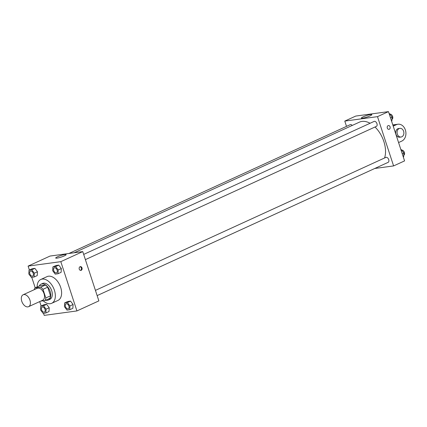 <?xml version="1.0" encoding="UTF-8"?>
<svg xmlns="http://www.w3.org/2000/svg" width="427" height="427" viewBox="0 0 427 427"><rect width="100%" height="100%" fill="white"/><g stroke="black" fill="none" stroke-linecap="round" stroke-linejoin="round"><path stroke-width="0.64" d="M29.949 300.17A6.549 4.014 65.4 0 1 28.588 306.677A6.549 4.014 65.4 0 1 22.209 302.396A6.549 4.014 65.4 0 1 23.133 294.769A6.549 4.014 65.4 0 1 29.949 300.17M23.133 294.769L37.245 288.31A6.549 4.014 65.4 0 1 44.056 293.707A6.549 4.014 65.4 0 1 42.695 300.218L28.588 306.677M34.918 287.979L39.626 285.823L45.358 285.044L40.656 287.2L34.918 287.979A8.455 5.183 65.4 0 0 34.261 289.671M40.693 301.131L45.022 300.544A8.455 5.183 65.4 0 0 45.812 297.982L42.988 289.341A8.455 5.183 65.4 0 0 40.656 287.2M45.812 297.982L50.514 295.831A8.455 5.183 65.4 0 1 49.724 298.393L45.022 300.544M50.514 295.831L47.691 287.184L42.988 289.341M45.358 285.044A8.455 5.183 65.4 0 1 47.691 287.184M45.753 300.208A8.732 5.354 -114.6 0 0 47.36 300.32A8.732 5.354 -114.6 0 0 48.31 300.048A8.732 5.354 -114.6 0 0 49.543 289.88A8.732 5.354 -114.6 0 0 41.035 284.168A8.732 5.354 -114.6 0 0 39.247 285.999M41.035 284.168L42.604 283.453A8.732 5.354 65.4 0 1 51.694 290.648A8.732 5.354 65.4 0 1 49.874 299.332L48.31 300.048M37.128 286.971A13.098 8.033 65.4 0 1 40.789 279.482A13.098 8.033 65.4 0 1 54.416 290.28A13.098 8.033 65.4 0 1 51.694 303.298A13.098 8.033 65.4 0 1 43.202 300.795M40.789 279.482L47.061 276.611A13.098 8.033 65.4 0 1 60.687 287.408A13.098 8.033 65.4 0 1 57.965 300.427L51.694 303.298M45.865 312.97L49.004 311.534L49.206 307.755L46.655 304.35L43.901 304.723L40.762 306.159L40.56 309.938L43.116 313.343L45.865 312.97L46.068 309.191L43.517 305.785L40.762 306.159M34.112 277L37.245 275.564L37.448 271.78L34.897 268.375L32.142 268.748L29.009 270.184L28.806 273.969L31.358 277.374L34.112 277L34.315 273.216L31.763 269.811L29.009 270.184M43.527 313.29L44.211 315.382L76.919 310.936L60.81 261.655L28.102 266.101L29.383 270.013M31.769 277.315L35.211 287.846M39.7 301.59L41.141 305.988M69.745 309.724L72.878 308.289L73.081 304.51L70.53 301.104L67.776 301.478L64.642 302.914L64.44 306.693L66.991 310.098L69.745 309.724L69.948 305.945L67.397 302.54L64.642 302.914M57.987 273.75L61.125 272.314L61.328 268.535L58.771 265.13L56.022 265.503L52.884 266.939L52.681 270.718L55.232 274.129L57.987 273.75L58.189 269.971L55.638 266.565L52.884 266.939M28.102 266.101L50.05 256.056L82.763 251.604L98.867 300.886L76.919 310.936M82.763 251.604L60.81 261.655M64.338 255.88A5.476 0.79 161.9 0 1 58.873 257.759A5.476 0.79 161.9 0 1 55.713 258.041A5.476 0.79 161.9 0 1 60.671 255.592A5.476 0.79 161.9 0 1 66.121 254.641A5.476 0.79 161.9 0 1 64.338 255.88M82 267.889A1.911 1.484 -97.7 0 1 80.884 270.408A1.911 1.484 -97.7 0 1 79.16 268.716A1.911 1.484 -97.7 0 1 80.372 266.624A1.911 1.484 -97.7 0 1 82 267.889M80.036 266.726A1.911 1.484 -97.7 0 1 81.311 267.98A1.911 1.484 -97.7 0 1 80.538 270.403M375.018 127.006A23.49 14.406 65.4 0 1 383.857 141.513A23.49 14.406 65.4 0 1 384.583 157.979M74.143 252.779L359.411 122.149A23.49 14.406 65.4 0 1 370.076 123.264M85.384 259.632L376.384 126.376A2.727 1.676 -114.6 0 0 376.774 123.2A2.727 1.676 -114.6 0 0 374.116 121.417L83.676 254.412M95.434 290.387L385.875 157.387A2.727 1.676 65.4 0 1 388.714 159.639A2.727 1.676 65.4 0 1 388.143 162.351L97.142 295.607M68.902 253.489L350.236 124.663A2.727 1.676 65.4 0 1 352.243 125.431M388.469 111.618L404.572 160.899L393.598 165.922L374.751 168.484L393.598 165.922L377.495 116.646L344.781 121.092L346.51 126.371L344.781 121.092L355.755 116.064L388.469 111.618L377.495 116.646L344.781 121.092M57.138 270.115A2.727 1.676 65.4 0 1 56.572 272.826A2.727 1.676 65.4 0 1 56.567 272.832L56.561 272.832A2.727 1.676 65.4 0 1 53.903 271.049A2.727 1.676 65.4 0 1 54.288 267.873A2.727 1.676 65.4 0 1 54.298 267.862A2.727 1.676 65.4 0 1 57.138 270.115M61.125 272.314L61.328 268.535L58.189 269.971M61.328 268.535L58.771 265.13L55.638 266.565M58.771 265.13L56.022 265.503M54.298 267.862L54.288 267.873A2.727 1.676 65.4 0 1 57.127 270.12A2.727 1.676 65.4 0 1 56.561 272.832M30.408 271.118L30.424 271.113A2.727 1.676 65.4 0 1 30.424 271.113A2.727 1.676 65.4 0 1 33.263 273.36A2.727 1.676 65.4 0 1 32.692 276.072A2.727 1.676 65.4 0 1 32.687 276.077A2.727 1.676 65.4 0 1 30.023 274.294A2.727 1.676 65.4 0 1 30.408 271.118A2.727 1.676 65.4 0 1 33.247 273.365A2.727 1.676 65.4 0 1 32.682 276.077L32.682 276.077M37.245 275.564L37.448 271.78L34.315 273.216M37.448 271.78L34.897 268.375L31.763 269.811M34.897 268.375L32.142 268.748M68.896 306.09A2.727 1.676 65.4 0 1 68.331 308.801A2.727 1.676 65.4 0 1 68.325 308.801A2.727 1.676 65.4 0 1 65.662 307.024A2.727 1.676 65.4 0 1 66.046 303.843A2.727 1.676 65.4 0 1 66.057 303.837A2.727 1.676 65.4 0 1 68.896 306.09M72.878 308.289L73.081 304.51L69.948 305.945M73.081 304.51L70.53 301.104L67.397 302.54M70.53 301.104L67.776 301.478M66.057 303.837L66.046 303.843A2.727 1.676 65.4 0 1 68.886 306.095A2.727 1.676 65.4 0 1 68.315 308.806L68.315 308.806M45.022 309.335A2.727 1.676 65.4 0 1 44.451 312.046A2.727 1.676 65.4 0 1 44.445 312.046A2.727 1.676 65.4 0 1 41.782 310.269A2.727 1.676 65.4 0 1 42.166 307.088A2.727 1.676 65.4 0 1 42.182 307.082A2.727 1.676 65.4 0 1 45.022 309.335M49.004 311.534L49.206 307.755L46.068 309.191M49.206 307.755L46.655 304.35L43.517 305.785M46.655 304.35L43.901 304.723M42.182 307.082L42.166 307.088A2.727 1.676 65.4 0 1 45.006 309.34A2.727 1.676 65.4 0 1 44.44 312.052L44.451 312.046M391.538 121.012L391.911 120.841L392.114 117.062L389.563 113.657L389.152 113.71M392.114 117.062L390.486 117.804M389.563 113.657L389.189 113.828M389.952 114.18A2.727 1.676 65.4 0 1 392.632 116.486A2.727 1.676 65.4 0 1 392.066 119.197L391.997 119.229M403.296 156.987L403.67 156.816L403.873 153.031L401.321 149.626L400.91 149.685M403.873 153.031L402.245 153.779M401.321 149.626L400.948 149.797M401.711 150.149A2.727 1.676 65.4 0 1 404.39 152.46A2.727 1.676 65.4 0 1 403.819 155.172L403.755 155.204M389.269 129.248A1.911 1.484 82.3 0 0 390.113 127.038A1.911 1.484 82.3 0 0 388.426 125.559A1.911 1.484 -97.7 0 1 390.113 127.038A1.911 1.484 -97.7 0 1 389.269 129.248A1.911 1.484 -97.7 0 1 388.944 129.344A1.911 1.484 82.3 0 0 389.269 129.248M388.944 129.344A1.911 1.484 -97.7 0 1 387.214 127.652A1.911 1.484 -97.7 0 1 388.426 125.559M393.598 165.922L377.495 116.646M363.206 116.817A5.476 0.79 161.9 0 1 368.672 114.938A5.476 0.79 161.9 0 1 371.826 114.655A5.476 0.79 161.9 0 1 366.868 117.105A5.476 0.79 161.9 0 1 361.418 118.055A5.476 0.79 161.9 0 1 363.206 116.817M401.06 137.019L399.699 137.2A4.366 3.389 -97.7 0 1 395.754 133.331A4.366 3.389 -97.7 0 1 398.524 128.548L399.885 128.367A4.366 3.389 -97.7 0 1 403.611 131.254A4.366 3.389 -97.7 0 1 401.06 137.019A4.366 3.389 -97.7 0 1 397.115 133.149A4.366 3.389 -97.7 0 1 399.885 128.367M393.214 126.136L396.427 124.663A8.732 6.779 -97.7 0 1 397.937 124.225A8.732 6.779 -97.7 0 1 405.65 130.972A8.732 6.779 -97.7 0 1 401.796 141.091L398.578 142.559M392.888 125.143L396.427 124.663M392.813 124.919L397.937 124.225"/></g></svg>
